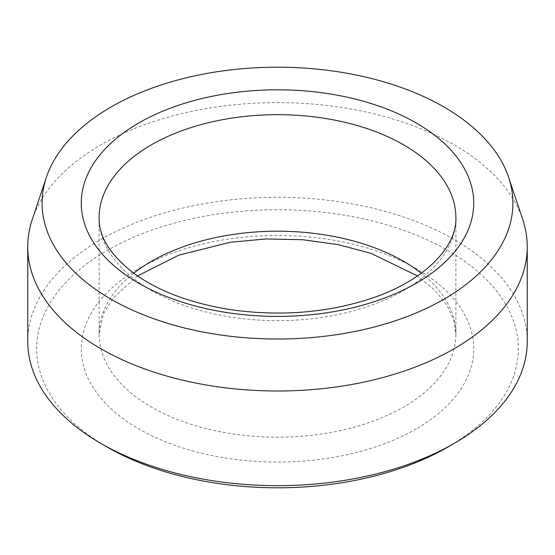 <?xml version="1.0" encoding="UTF-8"?>
<svg xmlns="http://www.w3.org/2000/svg" width="555" height="555" viewBox="0 0 555 555"><rect width="100%" height="100%" fill="white"/><g stroke="black" fill="none" stroke-linecap="round" stroke-linejoin="round"><path stroke-width="0.42" stroke-dasharray="2.77 2.08" d="M107.205 447.08A240.828 139.041 180 0 1 107.205 250.444A240.828 139.041 180 0 1 447.795 250.444A240.828 139.041 180 0 1 447.795 447.08M27.75 341.485A249.75 144.189 180 0 1 277.5 197.289A249.75 144.189 180 0 1 527.25 341.485M32.273 219.482A249.75 144.189 180 0 1 277.5 102.613A249.75 144.189 180 0 1 522.727 219.482M416.257 428.876A196.234 113.296 180 0 1 87.954 378.087A196.234 113.296 180 0 1 328.289 239.33A196.234 113.296 180 0 1 416.257 428.876M421.3 273.247A178.391 102.994 180 0 1 455.891 334.2A178.391 102.994 180 0 1 403.645 407.023A178.391 102.994 180 0 1 209.235 429.355A178.391 102.994 180 0 1 99.109 334.2A178.391 102.994 180 0 1 133.7 273.247M137.487 275.932L113.151 298L103.473 313.859L99.109 334.2L99.109 217.671A178.391 102.994 0 0 0 209.235 312.826A178.391 102.994 0 0 0 403.645 290.501A178.391 102.994 0 0 0 455.891 217.671L455.891 334.2L453.664 319.659L446.713 304.82L434.655 289.994L417.513 275.932"/><path stroke-width="0.83" d="M111.042 299.214A235.41 135.913 180 0 1 46.356 177.357A235.41 135.913 180 0 1 277.5 67.197A235.41 135.913 180 0 1 508.644 177.357A235.41 135.913 180 0 1 387.876 323.156A235.41 135.913 180 0 1 111.042 299.214M508.644 177.357L522.727 219.482A249.75 144.189 180 0 1 527.25 246.802L527.25 341.485A249.75 144.189 180 0 1 454.101 443.438L447.795 447.08A240.828 139.041 180 0 1 107.205 447.08L100.899 443.438A249.75 144.189 180 0 1 27.75 341.485L27.75 246.802A249.75 144.189 180 0 1 32.273 219.482L46.356 177.357M454.101 443.438A249.75 144.189 180 0 1 100.899 443.438L107.205 447.08M527.25 246.802A249.75 144.189 180 0 1 373.078 380.022A249.75 144.189 180 0 1 100.899 348.762A249.75 144.189 180 0 1 27.75 246.802M133.7 273.247A178.391 102.994 180 0 1 421.3 273.247M138.743 122.995A196.234 113.296 0 0 0 226.711 312.541A196.234 113.296 0 0 0 467.046 173.784A196.234 113.296 0 0 0 138.743 122.995M151.355 144.841A178.391 102.994 0 0 0 99.109 217.671C98.617 236.943 110.785 255.931 135.607 274.621C160 291.77 191.565 303.432 230.29 309.607C280.018 316.648 326.95 312.944 371.087 298.493C426.372 280.219 457.223 245.497 455.891 217.671A178.391 102.994 0 0 0 345.765 122.516A178.391 102.994 0 0 0 151.355 144.841M137.487 275.932L178.856 255.154L230.29 242.264L266.31 238.941L302.787 239.739L338.21 244.637L371.087 253.378L417.513 275.932"/></g></svg>
